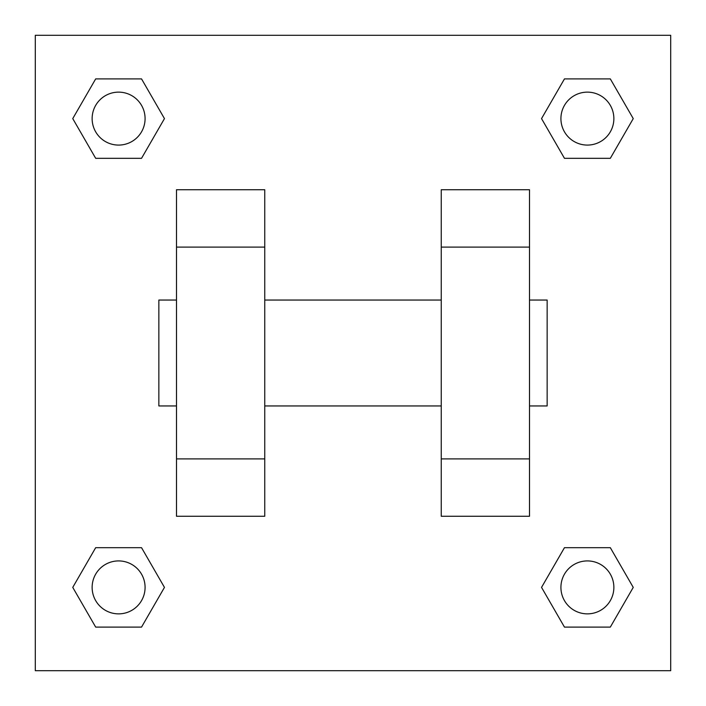 <?xml version="1.0" encoding="UTF-8"?>
<svg xmlns="http://www.w3.org/2000/svg" width="706" height="706" viewBox="0 0 706 706"><rect width="100%" height="100%" fill="white"/><g stroke="black" fill="none" stroke-linecap="round" stroke-linejoin="round"><path stroke-width="1.06" d="M164.463 118.608L141.535 158.321L95.681 158.321L72.753 118.608L95.681 78.895L141.535 78.895L164.463 118.608L141.535 158.321L124.68 158.321M124.68 547.679L141.535 547.679L164.463 587.392L141.535 627.105L95.681 627.105L72.753 587.392L95.681 547.679L141.535 547.679M581.32 158.321L564.465 158.321L541.537 118.608L564.465 78.895L610.319 78.895L633.247 118.608L610.319 158.321L564.465 158.321M541.537 587.392L564.465 547.679L610.319 547.679L633.247 587.392L610.319 627.105L564.465 627.105L541.537 587.392L564.465 547.679L581.32 547.679M35.3 35.3L670.7 35.3L670.7 670.7L35.3 670.7L35.3 35.3M176.5 247.1L176.5 516.262L264.75 516.262L264.75 189.737L176.5 189.737L176.5 247.1L264.75 247.1M441.25 247.1L441.25 516.262L529.5 516.262L529.5 189.737L441.25 189.737L441.25 247.1L529.5 247.1M529.5 405.95L547.15 405.95L547.15 300.05L529.5 300.05M176.5 300.05L158.85 300.05L158.85 405.95L176.5 405.95M176.5 458.9L264.75 458.9M441.25 458.9L529.5 458.9M176.5 516.262L264.75 516.262M441.25 516.262L529.5 516.262M610.319 627.105L564.465 627.105L610.319 627.105L633.247 587.392M564.465 547.679L610.319 547.679L564.465 547.679M613.867 587.392A26.475 26.475 0 0 0 574.154 564.465A26.475 26.475 0 0 0 574.154 610.319A26.475 26.475 0 0 0 613.867 587.392M72.753 587.392L95.681 547.679M141.535 627.105L95.681 627.105L141.535 627.105L164.463 587.392M145.083 587.392A26.475 26.475 0 0 0 105.37 564.465A26.475 26.475 0 0 0 105.37 610.319A26.475 26.475 0 0 0 145.083 587.392M541.537 118.608L564.465 78.895L610.319 78.895L564.465 78.895M633.247 118.608L610.319 158.321M613.867 118.608A26.475 26.475 0 0 0 574.154 95.681A26.475 26.475 0 0 0 574.154 141.535A26.475 26.475 0 0 0 613.867 118.608M72.753 118.608L95.681 78.895L141.535 78.895L95.681 78.895M141.535 158.321L95.681 158.321L141.535 158.321M145.083 118.608A26.475 26.475 0 0 0 105.37 95.681A26.475 26.475 0 0 0 105.37 141.535A26.475 26.475 0 0 0 145.083 118.608M264.75 405.95L441.25 405.95M264.75 300.05L441.25 300.05"/></g></svg>
